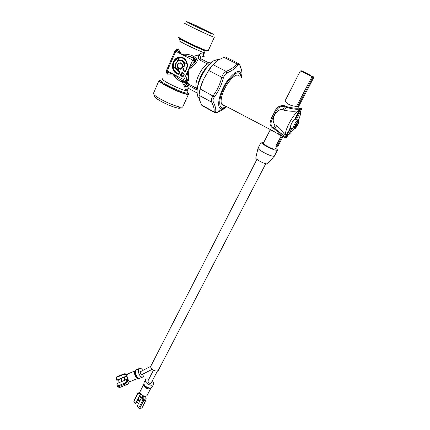 <?xml version="1.0" encoding="UTF-8"?>
<svg xmlns="http://www.w3.org/2000/svg" width="430" height="430" viewBox="0 0 430 430"><rect width="100%" height="100%" fill="white"/><g stroke="black" fill="none" stroke-linecap="round" stroke-linejoin="round"><path stroke-width="0.64" d="M142.781 370.45C141.9 369.031 140.97 368.29 139.992 368.231C138.213 368.725 137.896 370.649 139.041 374.009C139.976 376.003 141.072 377.072 142.314 377.201C143.62 377.04 144.147 375.825 143.9 373.562M135.101 370.875L128.538 373.606C126.941 374.057 126.635 375.745 127.613 378.663C128.425 380.399 129.387 381.319 130.5 381.421L131.36 381.071M142.206 374.423L141.76 374.654L140.524 373.611C140.094 372.369 140.25 371.622 140.997 371.364L150.704 366.381M127.796 379.056L117.014 383.495L117.331 386.188L117.847 386.989L119.825 387.452M118.648 379.62L119.013 382.673M127.027 376.142L117.057 380.281L116.621 380.147L116.31 377.481L116.573 376.938L124.114 373.794M127.033 375.825L116.621 380.147M119.588 387.5L122.856 386.215M122.62 386.264L126.124 384.882M124.807 380.287L124.426 377.223M121.561 381.62L121.19 378.567M124.415 380.448L124.033 377.384M122.029 381.426L121.658 378.373M125.281 380.088L124.899 377.024M121.169 381.781L120.798 378.728M125.017 385.291L125.302 385.173M121.755 386.618L122.045 386.5M148.914 379.05C147.339 378.679 146.232 378.868 145.582 379.615C144.872 380.932 145.587 382.377 147.71 383.963C150.269 385.452 152.188 385.629 153.456 384.501C154.09 383.49 153.698 382.286 152.29 380.889M143.754 384.409L140.218 391.279C139.583 392.461 140.185 393.751 142.029 395.143C144.249 396.444 145.926 396.578 147.055 395.552L147.264 395.148M153.494 370.182L147.893 381.028L148.608 382.711C149.715 383.436 150.57 383.549 151.161 383.055L151.258 382.867M142.663 395.525L137.191 406.081L138.68 408.081L139.589 408.495L141.959 407.941M136.831 401.642L138.406 403.738M140.766 394.025L135.869 403.512L135.337 403.598L133.805 401.168L137.654 393.681M140.476 393.644L135.337 403.598M141.701 408.135L143.507 404.974M143.249 405.162L145.173 401.781M141.384 397.987L139.798 395.901M139.739 401.163L138.159 399.072M141.148 398.449L139.562 396.363M139.938 400.781L138.358 398.691M141.588 397.599L139.997 395.514M139.497 401.625L137.923 399.535M144.475 402.824L144.706 402.378M142.808 406.011L143.04 405.565M298.081 122.76L298.017 122.475C297.587 121.626 294.765 126.017 294.873 127.371L294.873 127.377C294.829 129.172 298.173 124.361 298.081 122.76M296.012 124.431L296.877 124.501L297.318 122.711M294.905 127.033L296.474 125.264L296.093 125.108L296.437 124.463M295.249 128.468C297.205 126.275 298.388 124.028 298.796 121.717C298.764 121.072 298.404 121.045 297.721 121.631C295.372 124.404 294.217 126.791 294.249 128.796L295.249 128.468M296.093 125.108L295.69 125.012M296.259 124.453L295.942 125.028M291.803 87.698L285.294 100.41C284.961 100.706 285.321 101.464 286.38 102.679C288.992 104.839 292.024 106.033 295.469 106.264L298.748 107.258M293.077 129.156L294.249 128.796L293.077 129.156L292.959 128.688C293.437 125.915 294.862 123.206 297.232 120.556L298.495 120.384M273.329 128.532C270.728 126.85 269.675 124.732 270.18 122.174L271.604 117.761L274.652 111.778L275.555 112.343L272.663 118.013L271.201 122.174C270.61 124.582 271.389 126.506 273.534 127.946L274.99 128.699L276.565 125.635L275.114 124.861L273.534 127.946L273.329 128.532L274.786 129.29C277.791 131.29 280.204 133.413 282.015 135.654C283.402 137.089 284.402 137.702 285.025 137.482M285.327 135.047L284.918 133.854M224.17 105.307C222.982 105.495 222.122 105.044 221.584 103.953C220.891 102.41 220.929 100.007 221.697 96.739C224.299 84.694 236.957 70.262 239.144 76.626M270.137 130.01L272.362 130.591L221.584 103.953M282.311 136.423L272.362 130.591M281.005 135.74L281.258 135.256M274.652 111.778C276.694 106.887 280.14 104.904 284.988 105.828L286.455 106.613C292.147 108.113 296.571 108.57 299.726 107.994L301.161 108.72L301.785 108.822L300.43 108.113M298.366 107.059L313.594 77.868L313.255 76.691L311.906 76.126L312.411 76.373L312.75 77.556L313.594 77.868M297.931 120.088L296.442 119.314L294.7 119.056L294.244 119.508L294.7 119.056M290.315 127.43L290.352 126.947L290.943 127.871L291.755 128.054M290.352 126.947C290.906 124.415 292.201 121.937 294.244 119.508M274.786 129.29L274.99 128.699L285.971 137.218M296.506 119.346L301.785 108.822M275.114 124.861C269.992 120.631 276.157 108.451 282.972 109.559L284.445 110.322C290.218 111.467 294.985 111.58 298.748 110.65L299.549 109.118C296.114 109.575 291.621 108.93 286.058 107.188L284.59 106.409C280.51 105.769 277.495 107.747 275.555 112.343L272.663 118.013L271.604 117.761M301.161 108.72L300.543 109.467L300.097 109.236L299.726 107.994L299.549 109.118L300.097 109.236L299.581 109.053M290.771 128.113L288.944 131.601L288.53 131.338L290.347 127.866L290.771 128.113L290.911 127.694M288.944 131.601L288.148 132.505L286.654 137.191L289.96 132.424L291.782 128.317M300.543 109.467L295.26 119.395M285.644 137.127L286.267 137.122L285.638 137.148L286.095 135.6L283.623 133.166C281.956 130.446 279.602 127.936 276.565 125.635M290.191 127.791L288.53 131.338L287.874 131.709L288.471 132.048M287.659 131.994L288.213 132.359L287.659 131.994L287.874 131.709M288.374 131.257L287.923 131.688M294.942 118.707L299.113 110.736C295.098 111.375 284.853 129.118 285.541 134.187L286.283 135.686L287.622 132.069M299.113 110.736L298.748 110.65M296.474 125.264L295.593 125.205M297.42 106.957L312.75 77.556M281.553 135.181L275.807 146.221L277.092 145.963L282.317 135.934M282.988 136.509L278.07 145.931L277.092 145.963M276.974 146.286L278.07 145.931M311.019 75.529L301.554 70.805L311.019 75.529M311.906 76.126L312.051 76.605L296.501 106.473M312.051 76.605L300.403 70.902M275.264 149.049L273.281 148.947C269.368 147.78 262.171 143.572 263.391 143.174L270.126 130.021M275.651 148.307C277.189 149.409 277.769 150.097 277.382 150.371L274.797 149.989C269.416 148.393 259.494 142.588 261.182 142.056L263.773 142.432M274.426 156.025L274.087 156.353L271.69 155.95C266.605 154.499 257.194 149.049 258.054 148.087M258.032 148.173L255.78 157.971C255.146 158.761 261.897 162.733 265.595 163.728L267.352 163.986L267.616 163.685M158.487 370.015L158.278 370.418C156.977 371.477 155.074 371.197 152.569 369.585C150.865 368.193 150.323 366.973 150.925 365.925L256.93 159.385M298.554 74.444L300.387 70.934M295.431 80.555L294.373 82.619M293.781 83.78L294.185 82.995M296.603 78.265L295.603 80.216M297.383 76.744L296.802 77.873M297.77 75.986L298.345 74.863M292.765 85.753L293.19 84.93M291.793 87.656L292.201 86.865M226.11 106.323C216.758 113.638 217.897 94.659 228.368 80.625C236.005 71.31 240.252 70.316 241.106 77.653M214.446 63.097L209.851 68.467L203.541 79.308L200.213 88.999L198.977 95.272L199.466 99.792L201.665 105.108L214 111.827C214.516 109.37 213.737 106.135 211.662 102.109C210.974 100.383 211.431 98.293 213.022 95.842C217.209 90.391 220.117 84.183 221.74 77.217L223.084 74.191L226.089 71.353L226.938 72.88L224.46 75.159L223.433 77.615C221.67 84.78 218.666 91.181 214.414 96.836C213.065 98.76 212.7 100.443 213.307 101.888C215.344 106.097 216.129 109.446 215.672 111.934C215.613 112.595 216.107 112.767 217.161 112.45L217.161 112.45C215.903 112.832 214.855 112.735 214.022 112.165L214 111.827L215.672 111.934M225.782 107.194C223.906 109.043 221.289 110.698 217.924 112.165L222.025 108.817C215.543 109.967 218.945 91.988 228.024 79.819C236.747 69.37 241.273 68.736 241.595 77.911L241.87 75.067M217.419 112.364L217.924 112.165M200.213 88.999L214.414 96.836M199.176 93.778L199.278 93.106C199.853 88.919 201.272 84.318 203.541 79.308L208.717 70.466L221.74 77.217L223.433 77.615M198.977 95.272L211.662 102.109L213.307 101.888M226.938 72.88C232.006 70.805 235.661 68.193 237.914 65.037C238.704 64.07 239.408 64.285 240.031 65.683C241.59 69.413 242.203 72.536 241.87 75.046M208.717 70.466L213.054 64.661L226.089 71.353C231.023 69.45 234.576 66.924 236.736 63.785L237.914 65.037M213.054 64.661L217.601 60.479L223.858 57.287L236.736 63.785C237.602 62.823 238.349 62.818 238.978 63.764L240.031 65.683M237.661 63.097L226.588 57.523C226.314 56.776 225.406 56.701 223.858 57.287M201.665 105.108L201.96 105.592L203.718 106.226M176.064 49.971L176.746 50.09L181.589 54.347L190.63 56.98L196.44 59.732L195.048 61.044L192.71 60.098L194.059 58.749L194.688 60.958L194.269 61.898L188.265 70.042L186.254 79.781L188.485 79.679L188.431 80.587L187.378 82.538L185.083 82.404L185.475 81.92L186.84 82.178L188.044 83.345C186.668 83.119 185.249 83.7 183.782 85.081L182.223 82.022L185.083 82.404M210.227 62.721L208.652 62.775L207.518 63.989C201.46 66.838 194.134 82.431 196.257 87.736L197.279 88.892M188.431 80.587L186.195 80.786L186.254 79.781L185.841 80.7L186.195 80.786L186.405 82.092L185.588 81.926M195.693 63.635L194.269 61.898L195.048 61.044L196.397 62.871L188.265 70.042L188.485 79.679M186.405 82.092L183.68 81.351L183.868 79.878L192.71 60.098L181.589 54.347C184.642 53.954 187.797 54.239 191.06 55.196L190.63 56.98L193.57 58.227L193.699 56.314L191.06 55.196M204.261 56.287L200.713 57.163C199.998 57.69 200.02 58.211 200.772 58.733L199.633 59.937L207.518 63.989L209.496 64.285M196.44 59.732L197.456 60.13L196.397 62.871M196.376 89.655L188.684 85.532L188.732 84.119L196.446 88.247L196.376 89.655L197.096 90.375M188.684 85.532C187.851 85.221 187.485 85.473 187.588 86.296L184.755 86.532C185.518 84.549 186.846 83.743 188.732 84.119L188.044 83.345M183.013 80.99L182.223 82.022L179.638 80.894C176.789 79.131 174.558 76.846 172.946 74.046L166.652 72.063M181.105 79.969L178.901 78.792L172.946 74.046L167.351 74.1L166.571 72.906L166.636 72.041M193.57 58.227L195.79 59.173L195.929 58.206L197.456 60.13L199.633 59.937C198.214 58.453 198.01 56.733 199.025 54.76L200.713 57.163M195.929 58.206L193.699 56.314L199.025 54.76C200.729 53.325 202.089 52.702 203.1 52.901C203.75 53.169 203.841 53.944 203.369 55.217M187.588 86.296L188.453 88.327L189.474 88.881M188.41 88.279L186.351 90.042C185.416 89.736 184.884 88.569 184.755 86.532L183.782 85.081M180.466 79.684L179.638 80.894M175.01 50.869L166.501 70.461L167.222 70.988L167.351 74.1M166.824 72.261L166.571 72.906M176.123 49.939L176.983 48.966L178.235 49.122L181.589 54.347L175.021 50.847L176.026 49.987M176.402 49.875L176.983 48.966M181.702 80.292L178.901 78.792L183.68 81.351L184.997 81.549L185.841 80.7L167.222 70.988L175.762 51.337L176.746 50.09L178.235 49.122M183.992 67.053L182.336 66.182L182.089 64.505L180.288 62.984C177.488 63.506 176.832 65.059 178.326 67.655L177.574 69.972L177.176 69.805C174.564 66.451 174.994 63.473 178.477 60.883C182.535 60.232 184.389 62.232 184.04 66.892L184.669 64.806L184.561 62.64L187.157 64.027M178.396 68.107L178.133 69.945L178.434 70.09M175.236 65.575L174.472 68.01L175.918 68.66M184.669 64.806C183.9 61.157 181.874 59.748 178.595 60.582L176.95 61.673L178.267 59.356L179.611 60.055L179.364 60.34M185.459 71.138L187.2 66.134C186.862 59.437 183.766 56.669 177.929 57.83C171.839 59.974 170.984 70.52 176.639 73.165L176.364 73.433C170.645 70.568 171.382 60.076 177.531 57.555C183.61 54.712 189.689 62.463 186.55 69.144L185.604 71.262L184.814 71.595L183.067 70.67L182.82 69.794L183.422 68.434L181.804 67.58L181.202 68.94L180.423 69.273L179.262 68.66L178.428 70.547L179.589 71.16L179.837 72.03L178.939 74.062L178.16 74.39L176.364 73.433M179.17 68.515L179.509 68.391L179.17 68.515M181.035 68.87L179.509 68.391M183.513 68.279L181.895 67.429L181.202 68.94M183.594 68.515L183.067 70.67M185.604 71.262L183.314 70.396M177.375 61.297L178.595 60.582M177.101 70.079L175.284 66.462L175.241 65.575L176.966 61.657M188.05 93.084L188.474 94.288C187.765 94.648 185.577 94.197 181.917 92.934C172.473 89.725 158.02 81.834 158.976 80.464L160.766 80.233M208.206 50.767L206.292 50.466C200.595 48.611 181.508 39.506 178.541 37.222L177.95 36.588M218.892 59.657L217.806 59.415L213.522 60.856C206.088 65.285 197.042 82.34 197.01 91.789L197.451 95.868L199.144 98.352M154.467 95.997L154.897 97.121C156.885 99.513 167.345 104.952 174.204 107.145L177.988 108.145C179.842 108.435 180.519 108.156 180.025 107.312M158.971 80.614L153.526 93.213L153.918 94.552C156.176 97.255 168.195 103.496 176.042 106.016L180.358 107.172L182.659 107.118L182.841 106.721M186.486 21.527L195.177 25.171L213.42 34.255C215.199 35.701 190.028 23.946 187.077 21.941L186.486 21.527L187.077 21.941M214.403 37.136L214.344 37.216C213.393 37.56 183.153 23.204 183.922 22.774L184.002 22.742M300.565 111.574L300.661 112.493C300.618 114.342 299.877 116.922 298.442 120.233M293.389 129.285C291.357 132.209 289.573 134.181 288.03 135.213M182.884 76.325L181.137 75.535L181.014 75.094L181.412 75.261L181.068 75.519L182.68 76.373L182.406 76.647L183.384 76.239L184.094 74.277M182.336 66.182L182.385 66.021C183.067 59.937 174.408 63.661 178.025 67.876L178.412 68.042M139.035 368.628L137.165 369.408C135.38 369.908 135.052 371.832 136.186 375.186C137.127 377.175 138.218 378.233 139.471 378.362L140.433 377.97M136.283 369.73L135.703 370.241C134.843 371.386 134.848 373.095 135.719 375.358L137.686 377.981L139.089 378.389M135.402 370.676C134.714 371.826 134.767 373.407 135.552 375.411L137.433 377.922L138.562 378.33M135.412 370.649C134.305 371.509 134.192 373.159 135.079 375.589C135.901 377.33 136.858 378.26 137.96 378.373L138.336 378.314M127.054 375.46L124.824 374.342L125.581 373.847L127.344 374.433M116.31 377.481L124.007 374.272L124.824 374.342M125.823 382.291L125.098 383.006L125.614 383.818L126.705 382.748L128.597 383.291L129.672 381.2L126.904 380.195L125.823 382.291L126.705 382.748L127.785 380.647L128.484 380.152M126.904 380.195L127.629 379.475L128.763 380.48M117.847 386.989L125.614 383.818L127.344 384.339L128.43 383.275L129.537 381.12M126.624 374.181L127.35 374.423M124.007 374.272L124.791 373.632L127.162 374.906M127.156 374.928L126.291 375.368M125.888 384.936L127.425 384.356L128.602 383.275M125.974 384.947L127.576 384.296M117.331 386.188L125.098 383.006M127.629 379.475L127.946 379.346M145.351 380.066L144.157 382.383C143.448 383.705 144.152 385.156 146.275 386.742C148.828 388.231 150.742 388.403 152.016 387.263L152.252 386.812M143.754 384.081L146.066 387.21L150.135 388.408L151.392 387.898M143.797 384.366L146.012 387.382L149.909 388.526L150.995 388.134M143.787 384.318C143.48 385.463 144.152 386.64 145.808 387.844C148.044 389.15 149.721 389.295 150.839 388.29L150.898 388.209M140.271 393.305L138.363 393.59L138.825 392.784L139.997 392.612M133.87 401.625L137.761 394.057L138.363 393.59M145.926 396.186L145.921 396.53L142.577 397.019L142.808 399.422L143.808 399.314L143.851 396.014M142.577 397.019L142.749 395.965L143.658 396.379L144.765 396.213M142.808 399.422L142.636 400.475L143.55 400.889L143.808 399.314L145.921 398.981L145.711 396.223M137.761 394.057L137.691 393.606L138.46 392.896L140.019 392.703M139.589 408.495L143.55 400.889L145.915 400.368M145.921 396.53L146.157 398.927L144.921 401.969M140.062 392.832L139.879 393.482M138.68 408.081L142.636 400.475M142.749 395.965L142.916 395.648M271.201 122.174L270.18 122.174M282.972 109.559L284.988 105.828M284.445 110.322L286.455 106.613M295.555 118.986L295.104 118.782L300.049 109.338M288.568 132.053L288.036 131.671M287.299 132.945L286.488 137.191M287.557 132.214L288.148 132.505M312.411 76.373L313.255 76.691M226.594 106.575C224.863 107.973 223.342 108.72 222.025 108.817L226.546 106.554M224.455 107.274L222.799 108.693M162.443 78.781L162.406 78.873C161.239 80.679 185.986 92.262 187.426 90.59L187.55 90.311M203.379 55.276L204.648 52.39M179.084 40.441L179.063 40.484C178.31 41.323 203.589 53.266 204.605 52.557L204.911 51.476C205.346 51.471 204.836 51.03 203.385 50.159C205.68 51.03 206.766 51.304 206.642 50.987M208.679 65.172C203.755 69.257 198.547 79.179 197.746 85.903L197.386 88.241M211.7 62.216C205.26 67.338 198.246 80.534 197.214 89.332L197.042 91.106M208.652 62.775L200.772 58.733M180.519 79.706L183.75 81.437M178.133 36.98L179.751 38.227C184.024 40.888 198.128 47.622 204.368 49.971L207.851 50.907M178.832 37.996L180.353 39.173C184.357 41.678 197.531 47.961 203.385 50.159L204.368 49.971L206.292 50.466M206.341 50.675L205.965 50.401M204.035 56.169C202.906 55.427 202.6 54.336 203.1 52.901M186.351 90.042L187.464 88.859L188.883 88.731M187.491 92.165L187.77 92.692C188.856 95.987 159.229 82.512 160.514 80.27L161.422 79.98M187.754 92.665L188.442 93.649C189.641 97.201 157.934 82.791 159.347 80.394L161.035 80.157M182.75 76.389L183.261 76.062M182.347 72.939L184.051 74.159L183.218 76.04M183.019 76.121L181.412 75.261L182.309 73.234L181.911 73.068L180.944 75.083L181.842 73.052L182.288 72.906M187.072 63.952C185.018 57.83 181.358 56.362 176.085 59.55C172.048 63.081 172.564 70.67 176.983 72.912L176.639 73.165L178.504 74.132L176.708 73.181C171.054 70.536 171.909 59.99 177.999 57.851C179.708 57.195 181.385 57.217 183.029 57.91M183.024 57.899C181.385 57.201 179.708 57.185 177.999 57.851L177.929 57.83C179.772 57.109 181.562 57.179 183.304 58.034C184.524 58.114 188.206 62.715 187.05 66.951M179.719 71.703L178.504 74.132M178.815 73.885L176.983 72.912M179.708 71.858L178.514 71.224L178.31 70.375M178.391 70.079L178.267 70.353M178.133 69.945L177.181 70.434L175.805 68.714M177.085 61.409L175.193 65.699M184.561 62.64C183.422 60.608 181.772 59.748 179.611 60.055M178.552 70.928L178.514 71.224M184.594 63.941C184.072 62.065 182.976 60.883 181.309 60.388M177.284 70.165L177.181 70.434M178.176 68.773L177.644 69.988L178.041 70.154M178.326 67.655L177.176 69.805L177.101 70.074L177.644 69.988L177.155 70.111M185.174 71.638L185.067 71.321L184.814 71.595M178.81 73.981L178.16 74.39M179.708 71.955L178.939 74.062M179.133 68.585L178.305 70.466M179.568 71.477L178.396 70.843L179.552 71.455L179.589 71.16M179.579 71.471L179.719 71.928L178.66 74.121M179.837 72.03L179.552 71.455M180.423 69.273L180.67 69.004M183.153 69.945L182.82 69.794M183.255 76.158L184.104 74.25L183.938 73.777L184.223 74.358L183.384 76.239M182.406 76.647L180.793 75.787L181.068 75.519L180.546 74.917L181.444 72.885L182.229 72.557L183.975 73.482L184.223 74.358M183.949 73.783L182.266 72.896M181.444 72.885L181.842 73.052L182.229 72.557M180.793 75.787L180.546 74.917M182.234 72.89L183.938 73.777L183.975 73.482M182.25 66L184.223 66.946M177.004 61.624C175.413 63.71 173.768 66.225 177.101 70.074L177.144 70.111M130.5 381.421L137.96 378.373L137.433 377.922L139.471 378.362L142.314 377.201M122.706 386.28L125.098 385.301M119.669 387.511L121.835 386.629M147.055 395.552L150.839 388.29L149.909 388.526L152.016 387.263L153.456 384.501M144.157 382.383L143.803 384.393M146.157 398.927L145.136 401.851M143.47 405.044L144.695 402.706M141.922 408.011L143.029 405.893M297.345 122.684L298.017 122.475M298.694 121.308L298.527 120.669M286.052 137.218C285.735 137.987 284.391 137.466 282.015 135.654L277.361 133.214M290.943 127.871L292.986 128.952M286.031 137.132L285.703 137.353L286.466 137.331M277.887 146.168L276.904 146.2M276.673 146.35L275.173 149.226M277.382 150.371L274.292 156.283M261.058 142.292L258.167 147.963M267.352 163.986L274.087 156.353M265.74 163.771L158.278 370.418M157.455 370.945L151.161 383.055M152.231 369.316L141.76 374.654M298.576 74.471L298.431 74.755M295.614 80.249L295.474 80.528M294.383 82.657L294.227 82.963M293.787 83.818L293.238 84.898M292.776 85.796L292.25 86.828M241.73 71.23L240.048 65.462M201.96 105.592L214.022 112.165M197.332 88.548L196.854 88.505L197.273 88.913M166.491 70.488L166.824 72.305M179.262 39.77L179.305 39.259C179.03 38.915 179.38 38.888 180.353 39.173L178.541 37.222M188.404 88.263C187.716 89.209 187.367 89.483 187.356 89.096L188.453 88.327L197.004 92.928M203.272 55.491L203.385 55.024L203.637 55.905M187.346 91.241L188.447 88.322M179.256 68.408L178.396 70.843M182.089 64.505L180.288 62.984M197.214 89.332L197.01 91.789M154.897 97.121L153.918 94.552M177.988 108.145L180.358 107.172M188.474 94.288L182.659 107.118M208.131 50.923L214.344 37.216M197.87 96.89L199.02 97.508M285.627 134.832L284.531 134.241"/></g></svg>
